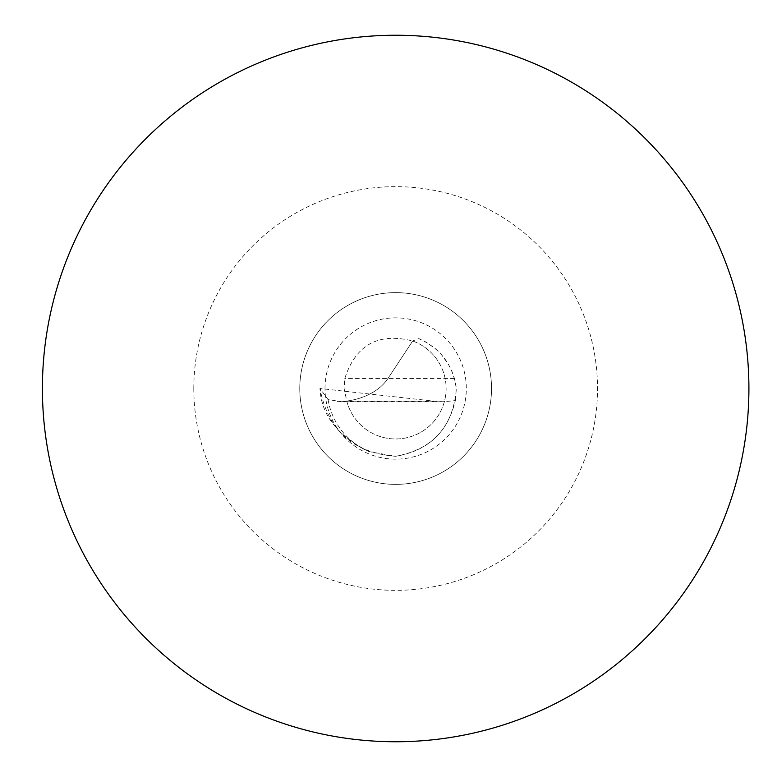 <?xml version="1.0" encoding="UTF-8"?>
<svg xmlns="http://www.w3.org/2000/svg" width="777" height="777" viewBox="0 0 777 777"><rect width="100%" height="100%" fill="white"/><g stroke="black" fill="none" stroke-linecap="round" stroke-linejoin="round"><path stroke-width="0.58" stroke-dasharray="3.88 2.91" d="M455.332 400.602L456.352 388.5L454.428 378.448L451.796 370.998L448.232 363.947L441.239 354.39L435.596 348.854L425.913 342.035L418.803 338.597L412.674 340.996L387.976 378.448A57.09 40.375 180 0 1 346.775 401.058A57.09 40.375 180 0 0 387.976 378.448L412.674 340.996A50.466 50.466 0 0 1 429.652 425.796A50.466 50.466 0 0 1 346.775 401.058L341.511 401.758L328.069 399.553L319.959 388.5C327.962 430.332 353.195 452.923 395.658 456.284C427.845 450.913 447.737 432.362 455.322 400.611L443.016 401.758L435.858 401.359L319.959 388.5C321.26 414.928 337.626 435.965 369.056 451.602M328.069 399.553A68.483 68.483 0 0 0 369.046 451.612L395.658 456.284C433.071 449.291 453.302 426.69 456.352 388.5C453.02 365.005 440.51 348.368 418.803 338.597M412.674 340.996A50.466 50.466 0 0 1 429.652 425.796A50.466 50.466 0 0 1 346.775 401.058L344.094 388.5L344.803 378.448C355.73 344.803 378.36 332.313 412.674 340.996M325.009 388.5A70.649 70.649 0 0 1 430.982 327.311A70.649 70.649 0 0 1 430.982 449.689A70.649 70.649 0 0 1 325.009 388.5M42.405 388.5A353.244 353.244 0 0 1 572.28 82.576A353.244 353.244 0 0 1 572.28 694.424A353.244 353.244 0 0 1 42.405 388.5M193.803 388.5A201.855 201.855 0 0 1 496.581 213.685A201.855 201.855 0 0 1 496.581 563.315A201.855 201.855 0 0 1 193.803 388.5M299.776 388.5A95.882 95.882 0 0 1 443.599 305.468A95.882 95.882 0 0 1 443.599 471.532A95.882 95.882 0 0 1 299.776 388.5A95.882 95.882 0 0 1 443.599 305.468A95.882 95.882 0 0 1 443.599 471.532A95.882 95.882 0 0 1 299.776 388.5M435.858 401.359L337.441 401.359M454.428 378.448L344.803 378.448M341.511 401.758L443.016 401.758"/><path stroke-width="1.17" d="M42.405 388.5A353.244 353.244 0 0 1 572.28 82.576A353.244 353.244 0 0 1 572.28 694.424A353.244 353.244 0 0 1 42.405 388.5"/></g></svg>
